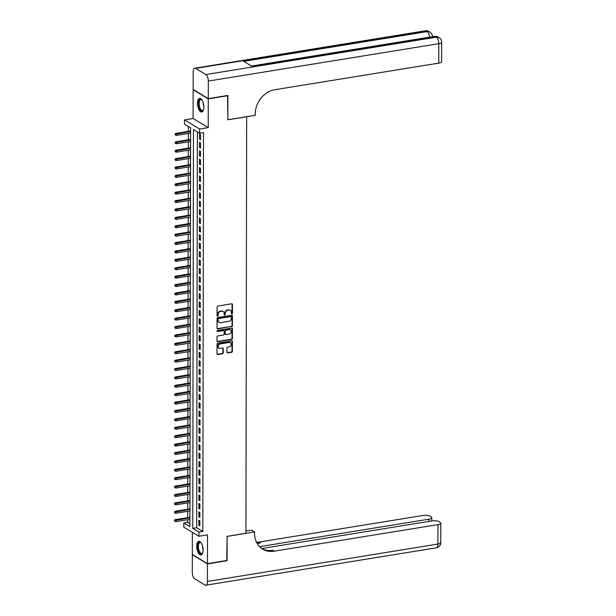 <?xml version="1.0" encoding="UTF-8"?>
<svg xmlns="http://www.w3.org/2000/svg" width="616" height="616" viewBox="0 0 616 616"><rect width="100%" height="100%" fill="white"/><g stroke="black" fill="none" stroke-linecap="round" stroke-linejoin="round"><path stroke-width="0.92" d="M231.909 313.921A0.608 0.508 121.1 0 0 232.448 313.259L232.463 304.504A0.87 0.731 121.1 0 0 231.701 303.804L217.848 306.044A0.87 0.731 121.1 0 0 217.078 306.999L217.063 315.754A0.608 0.508 121.1 0 0 218.141 315.577L218.141 314.445A2.78 2.341 121.1 0 1 220.605 311.411L221.76 311.219A2.78 2.341 121.1 0 1 223.192 311.48A2.78 2.341 121.1 0 1 224.216 313.459L224.216 314.591A0.608 0.508 121.1 0 0 225.294 314.422L225.294 313.282A2.78 2.341 121.1 0 1 227.766 310.248L228.921 310.064A2.78 2.341 121.1 0 1 230.345 310.318A2.78 2.341 121.1 0 1 231.377 312.297L231.37 313.436A0.608 0.508 121.1 0 0 231.909 313.921M231.431 313.683A0.608 0.508 121.1 0 0 232.04 313.013L232.055 304.258A0.87 0.731 121.1 0 0 231.916 303.804M217.117 316A0.608 0.508 121.1 0 0 217.725 315.33L217.733 314.199L218.141 314.445M224.27 314.845A0.608 0.508 121.1 0 0 224.886 314.175L224.886 313.036L225.294 313.282M203.111 550.088A6.899 3.034 -99.2 0 0 198.814 541.356A6.899 3.034 -99.2 0 0 196.727 546.238A6.899 3.034 -99.2 0 0 201.024 554.97A6.899 3.034 -99.2 0 0 203.111 550.088M203.881 107.138A6.899 3.034 -99.2 0 0 199.584 98.406A6.899 3.034 -99.2 0 0 197.497 103.296A6.899 3.034 -99.2 0 0 201.794 112.027A6.899 3.034 -99.2 0 0 203.881 107.138M226.958 352.236A0.87 0.731 121.1 0 0 227.727 352.937L231.616 352.306A0.87 0.731 121.1 0 0 232.386 351.359L232.401 341.634A0.87 0.731 121.1 0 0 231.631 340.933L217.779 343.181A0.87 0.731 121.1 0 0 217.009 344.128L216.994 353.853A0.87 0.731 121.1 0 0 217.764 354.554L222.453 353.792A0.87 0.731 121.1 0 0 223.223 352.845L223.231 348.679A0.87 0.731 121.1 0 0 222.468 347.978L220.135 348.356A2.325 1.956 121.1 0 1 220.143 343.951L229.268 342.473A2.325 1.956 121.1 0 1 229.26 346.877L227.735 347.124A0.87 0.731 121.1 0 0 226.965 348.079L226.958 352.236M198.906 532.078L198.899 536.282L183.753 527.157L183.761 522.953L189.897 526.657L190.598 127.797L184.461 124.093L184.469 119.897L199.607 129.021L199.599 133.218L193.463 129.522L192.762 528.382L198.906 532.078L202.826 531.446L203.519 132.586L199.599 133.218M227.55 95.488L227.835 119.827L246.654 116.778L245.93 533.271L227.112 536.32L227.073 560.46L207.469 563.64L207.523 534.88L198.899 536.282M227.881 95.688L208.277 98.86L193.139 89.736L193.093 118.503L184.469 119.897M193.093 118.503L208.231 127.62L208.277 98.86M208.231 127.62L199.607 129.021M231.655 326.673A0.87 0.731 121.1 0 0 232.432 325.725L232.448 316A0.87 0.731 121.1 0 0 231.678 315.3L217.825 317.548A0.87 0.731 121.1 0 0 217.055 318.495L217.04 328.22A0.87 0.731 121.1 0 0 217.81 328.921L231.246 326.426A0.87 0.731 121.1 0 0 232.016 325.479L232.04 315.754A0.87 0.731 121.1 0 0 231.893 315.3M232.425 328.813L232.409 338.538A0.87 0.731 121.1 0 1 231.639 339.493L217.787 341.734A0.87 0.731 121.1 0 1 217.017 341.041L217.025 336.875A0.87 0.731 121.1 0 1 217.795 335.928L223.415 335.012A0.87 0.731 121.1 0 0 224.185 334.065L224.185 331.308A0.87 0.731 121.1 0 0 223.423 330.607L217.571 331.554A0.608 0.508 121.1 0 1 217.571 330.399L231.655 328.12A0.87 0.731 121.1 0 1 232.425 328.813L232.016 328.567L232.001 338.292L232.409 338.538M192.369 532.347L192.331 554.515L207.469 563.64M200.539 139.616L200.547 134.573L199.522 133.957L199.515 139L200.539 139.616M200.523 148.009L200.531 142.974L199.507 142.358L199.499 147.393L200.523 148.009M200.508 156.41L200.516 151.367L199.492 150.751L199.484 155.794L200.508 156.41M200.493 164.803L200.5 159.767L199.476 159.151L199.469 164.187L200.493 164.803M200.477 173.204L200.485 168.16L199.461 167.544L199.453 172.588L200.477 173.204M200.462 181.597L200.47 176.561L199.453 175.945L199.438 180.981L200.462 181.597M200.446 189.998L200.462 184.962L199.438 184.338L199.43 189.381L200.446 189.998M200.439 198.39L200.446 193.355L199.422 192.739L199.415 197.775L200.439 198.39M200.423 206.791L200.431 201.755L199.407 201.139L199.399 206.175L200.423 206.791M200.408 215.184L200.416 210.148L199.392 209.532L199.384 214.568L200.408 215.184M200.393 223.585L200.4 218.549L199.376 217.933L199.368 222.969L200.393 223.585M200.377 231.978L200.385 226.942L199.361 226.326L199.353 231.362L200.377 231.978M200.362 240.379L200.369 235.343L199.345 234.727L199.338 239.763L200.362 240.379M200.346 248.779L200.354 243.736L199.33 243.12L199.322 248.156L200.346 248.779M200.331 257.172L200.339 252.136L199.315 251.52L199.307 256.556L200.331 257.172M200.315 265.573L200.323 260.53L199.307 259.913L199.291 264.949L200.315 265.573M200.3 273.966L200.315 268.93L199.291 268.314L199.284 273.35L200.3 273.966M200.285 282.367L200.3 277.323L199.276 276.707L199.268 281.751L200.285 282.367M200.277 290.76L200.285 285.724L199.261 285.108L199.253 290.144L200.277 290.76M200.262 299.16L200.269 294.117L199.245 293.501L199.238 298.544L200.262 299.16M200.246 307.553L200.254 302.518L199.23 301.902L199.222 306.937L200.246 307.553M200.231 315.954L200.239 310.911L199.214 310.295L199.207 315.338L200.231 315.954M200.215 324.347L200.223 319.311L199.199 318.695L199.191 323.731L200.215 324.347M200.2 332.748L200.208 327.704L199.184 327.088L199.176 332.132L200.2 332.748M200.185 341.141L200.192 336.105L199.168 335.489L199.16 340.525L200.185 341.141M200.169 349.541L200.177 344.506L199.16 343.882L199.145 348.925L200.169 349.541M200.154 357.935L200.161 352.899L199.145 352.283L199.13 357.319L200.154 357.935M200.138 366.335L200.154 361.299L199.13 360.676L199.122 365.719L200.138 366.335M200.131 374.728L200.138 369.692L199.114 369.076L199.107 374.112L200.131 374.728M200.115 383.129L200.123 378.093L199.099 377.477L199.091 382.513L200.115 383.129M200.1 391.522L200.108 386.486L199.084 385.87L199.076 390.906L200.1 391.522M200.085 399.923L200.092 394.887L199.068 394.271L199.06 399.307L200.085 399.923M200.069 408.316L200.077 403.28L199.053 402.664L199.045 407.7L200.069 408.316M200.054 416.716L200.061 411.68L199.037 411.065L199.03 416.1L200.054 416.716M200.038 425.117L200.046 420.073L199.022 419.457L199.014 424.493L200.038 425.117M200.023 433.51L200.031 428.474L199.006 427.858L198.999 432.894L200.023 433.51M200.007 441.911L200.015 436.867L198.999 436.251L198.983 441.295L200.007 441.911M199.992 450.304L200.007 445.268L198.983 444.652L198.976 449.688L199.992 450.304M199.977 458.704L199.992 453.661L198.968 453.045L198.96 458.088L199.977 458.704M199.969 467.097L199.977 462.062L198.953 461.446L198.945 466.481L199.969 467.097M199.954 475.498L199.961 470.455L198.937 469.839L198.93 474.882L199.954 475.498M199.938 483.891L199.946 478.855L198.922 478.239L198.914 483.275L199.938 483.891M199.923 492.292L199.93 487.248L198.906 486.632L198.899 491.676L199.923 492.292M199.907 500.685L199.915 495.649L198.891 495.033L198.883 500.069L199.907 500.685M199.892 509.085L199.9 504.042L198.876 503.426L198.868 508.47L199.892 509.085M199.877 517.478L199.884 512.443L198.86 511.827L198.852 516.863L199.877 517.478M197.374 131.878L196.689 527.743L202.826 531.446M198.852 520.22L198.837 525.263L199.861 525.879L199.869 520.843L198.852 520.22M188.373 126.457L188.365 131.385M188.365 133.456L188.35 139.778M188.35 141.857L188.334 148.179M188.334 150.25L188.319 156.572M188.319 158.651L188.304 164.972M188.304 167.044L188.288 173.365M188.288 175.445L188.28 181.766M188.273 183.838L188.265 190.159M188.257 192.238L188.25 198.56M188.242 200.631L188.234 206.953M188.226 209.032L188.219 215.354M188.219 217.425L188.203 223.747M188.203 225.826L188.188 232.147M188.188 234.219L188.173 240.54M188.173 242.619L188.157 248.941M188.157 251.012L188.142 257.334M188.142 259.413L188.134 265.735M188.126 267.806L188.119 274.135M188.111 276.207L188.103 282.528M188.096 284.607L188.088 290.929M188.08 293L188.072 299.322M188.065 301.401L188.057 307.723M188.057 309.794L188.042 316.116M188.042 318.195L188.026 324.517M188.026 326.588L188.011 332.91M188.011 334.989L187.996 341.31M187.996 343.382L187.988 349.703M187.98 351.782L187.972 358.104M187.965 360.175L187.957 366.497M187.949 368.576L187.942 374.898M187.934 376.969L187.926 383.291M187.919 385.37L187.911 391.691M187.911 393.763L187.895 400.084M187.895 402.163L187.88 408.485M187.88 410.556L187.865 416.878M187.865 418.957L187.849 425.279M187.849 427.35L187.834 433.679M187.834 435.751L187.826 442.072M187.818 444.151L187.811 450.473M187.803 452.544L187.795 458.866M187.788 460.945L187.78 467.267M187.772 469.338L187.764 475.66M187.764 477.739L187.749 484.06M187.749 486.132L187.734 492.453M187.734 494.533L187.718 500.854M187.718 502.925L187.703 509.247M187.703 511.326L187.688 517.648M187.688 519.719L187.68 522.322L189.905 523.662M187.68 522.322L183.761 522.953M196.689 527.743L192.762 528.382M199.515 139L200.539 138.831M199.499 147.393L200.523 147.232M199.484 155.794L200.508 155.625M199.469 164.187L200.493 164.025M199.453 172.588L200.477 172.418M199.438 180.981L200.462 180.819M199.43 189.381L200.454 189.212M199.415 197.775L200.439 197.613M199.399 206.175L200.423 206.006M199.384 214.568L200.408 214.406M199.368 222.969L200.393 222.8M199.353 231.362L200.377 231.2M199.338 239.763L200.362 239.593M199.322 248.156L200.346 247.994M199.307 256.556L200.331 256.387M199.291 264.949L200.315 264.788M199.284 273.35L200.308 273.181M199.268 281.751L200.292 281.581M199.253 290.144L200.277 289.982M199.238 298.544L200.262 298.375M199.222 306.937L200.246 306.776M199.207 315.338L200.231 315.169M199.191 323.731L200.215 323.569M199.176 332.132L200.2 331.962M199.16 340.525L200.185 340.363M199.145 348.925L200.169 348.756M199.13 357.319L200.161 357.157M199.122 365.719L200.146 365.55M199.107 374.112L200.131 373.95M199.091 382.513L200.115 382.344M199.076 390.906L200.1 390.744M199.06 399.307L200.085 399.137M199.045 407.7L200.069 407.538M199.03 416.1L200.054 415.931M199.014 424.493L200.038 424.332M198.999 432.894L200.023 432.725M198.983 441.295L200.007 441.125M198.976 449.688L200 449.518M198.96 458.088L199.984 457.919M198.945 466.481L199.969 466.32M198.93 474.882L199.954 474.713M198.914 483.275L199.938 483.113M198.899 491.676L199.923 491.506M198.883 500.069L199.907 499.907M198.868 508.47L199.892 508.3M198.852 516.863L199.877 516.701M198.837 525.263L199.861 525.094M230.138 310.21A2.78 2.341 121.1 0 0 229.937 310.071A2.78 2.341 121.1 0 0 228.505 309.817L228.921 310.064M224.886 313.036A2.78 2.341 121.1 0 1 227.35 310.002L228.505 309.817M222.977 311.373A2.78 2.341 121.1 0 0 222.784 311.234A2.78 2.341 121.1 0 0 221.352 310.972L221.76 311.219M217.733 314.199A2.78 2.341 121.1 0 1 220.197 311.165L221.352 310.972M217.179 328.675A0.87 0.731 121.1 0 0 217.394 328.675L231.246 326.426M231.37 317.078A0.608 0.508 121.1 0 0 230.831 316.593L218.672 318.564A0.608 0.508 121.1 0 0 218.133 319.227L218.126 320.42A2.78 2.341 121.1 0 0 219.157 322.399A2.78 2.341 121.1 0 0 220.59 322.661L228.898 321.313A2.78 2.341 121.1 0 0 231.362 318.272L231.37 317.078M230.9 316.585A0.608 0.508 121.1 0 0 230.423 316.347L230.831 316.593M218.957 322.268A2.78 2.341 121.1 0 1 218.749 322.153A2.78 2.341 121.1 0 1 217.718 320.174L217.725 318.98A0.608 0.508 121.1 0 1 218.264 318.318L230.423 316.347M217.155 341.495A0.87 0.731 121.1 0 0 217.379 341.487L231.223 339.247A0.87 0.731 121.1 0 0 232.001 338.292M223.639 330.607A0.87 0.731 121.1 0 0 223.007 330.361L217.571 331.554M229.244 334.072A2.325 1.956 121.1 0 0 229.252 329.66L226.034 330.184A0.87 0.731 121.1 0 0 225.264 331.131L225.264 333.895A0.87 0.731 121.1 0 0 226.026 334.588L229.244 334.072M230.23 329.768A2.325 1.956 121.1 0 0 228.836 329.414L229.252 329.66M225.402 334.349A0.87 0.731 121.1 0 1 224.848 333.649L224.855 330.884A0.87 0.731 121.1 0 1 225.625 329.937L228.836 329.414M232.016 328.567A0.87 0.731 121.1 0 0 231.87 328.112M230.245 342.581A2.325 1.956 121.1 0 0 228.859 342.226L229.268 342.473M218.749 348.002A2.325 1.956 121.1 0 1 219.735 343.705L228.859 342.226M217.132 354.308A0.87 0.731 121.1 0 0 217.356 354.308L222.045 353.546A0.87 0.731 121.1 0 0 222.815 352.598L222.823 348.433A0.87 0.731 121.1 0 0 222.684 347.978M227.104 352.691A0.87 0.731 121.1 0 0 227.319 352.691L231.208 352.059A0.87 0.731 121.1 0 0 231.978 351.112L231.993 341.387A0.87 0.731 121.1 0 0 231.847 340.933M175.021 134.003L175.429 135.096L175.021 134.003L175.876 133.41L176.615 133.849L176.615 135.366L190.59 133.095M175.429 134.257L190.59 131.585M175.876 133.41L190.59 131.023M176.615 135.366L175.429 135.096M203.588 109.71A5.968 2.626 80.8 0 1 203.419 110.048A5.968 2.626 80.8 0 1 198.922 106.506A5.968 2.626 80.8 0 1 199.045 100.539A5.968 2.626 80.8 0 1 201.755 99.777A5.968 2.626 80.8 0 1 202.017 100.038M201.94 99.954A5.529 2.433 -99.2 0 0 200.824 99.599A5.529 2.433 -99.2 0 0 199.492 106.345A5.529 2.433 -99.2 0 0 202.595 110.51A5.529 2.433 -99.2 0 0 203.534 109.817M200 98.406A6.853 3.011 -99.2 0 0 198.568 106.714A6.853 3.011 -99.2 0 0 202.194 111.896M202.81 552.652A5.968 2.626 80.8 0 1 202.649 552.991A5.968 2.626 80.8 0 1 198.152 549.457A5.968 2.626 80.8 0 1 198.275 543.481A5.968 2.626 80.8 0 1 200.985 542.719A5.968 2.626 80.8 0 1 201.247 542.989M201.162 542.896A5.529 2.433 -99.2 0 0 200.054 542.542A5.529 2.433 -99.2 0 0 198.722 549.287A5.529 2.433 -99.2 0 0 201.825 553.453A5.529 2.433 -99.2 0 0 202.764 552.76M199.23 541.348A6.853 3.011 -99.2 0 0 197.79 549.657A6.853 3.011 -99.2 0 0 201.417 554.847M208.285 98.614L227.881 95.434L227.835 119.743L255.278 115.292L255.278 113.868A22.107 18.603 -58.9 0 1 274.913 89.697L438.769 63.125L438.8 43.682L208.316 81.066L208.285 98.614L193.139 89.489L193.17 71.941A5.305 2.333 -99.2 0 1 194.779 68.183L425.271 30.8A5.305 2.333 80.8 0 1 426.126 31L195.634 68.376A5.305 2.333 -99.2 0 0 194.779 68.183M208.316 81.066A5.305 2.333 -99.2 0 0 205.867 74.544L195.634 68.376M429.552 37.145A5.305 2.333 80.8 0 0 427.15 31.616A5.305 4.466 -58.9 0 1 429.876 32.109L428.859 31.493A5.305 4.466 121.1 0 0 426.126 31L427.15 31.616L243.697 61.369L251.882 66.297L435.335 36.544L436.359 37.168A5.305 2.333 80.8 0 1 438.8 43.682A5.305 1.663 0.1 0 0 441.657 42.211A5.305 5.305 0 0 0 439.085 37.661L438.061 37.045A5.305 4.466 121.1 0 0 435.335 36.544A5.305 2.333 80.8 0 0 434.473 36.352L251.436 66.035M441.657 42.211L441.618 61.654A5.305 1.663 -179.9 0 1 438.769 63.125M226.742 560.514L227.112 536.405L254.554 531.955L254.547 533.379A22.107 18.603 121.1 0 0 262.739 549.141A22.107 18.603 121.1 0 0 274.112 551.197L437.961 524.624A5.305 1.663 0.1 0 0 440.817 523.153A5.305 1.663 0.1 0 0 440.209 522.383L439.008 521.652A5.305 1.663 0.1 0 0 431.847 520.936L261.785 548.517M245.93 531.084L251.582 530.168L254.554 531.955M207.469 563.894L192.331 554.77L192.3 572.318A5.305 2.333 -99.2 0 0 194.748 578.832L204.974 585A5.305 2.333 -99.2 0 0 205.836 585.2A5.305 2.333 -99.2 0 0 207.438 581.442L207.469 563.894L227.065 560.714M259.598 546.646L428.944 519.188A5.305 1.663 0.1 0 0 431.793 517.717A5.305 1.663 0.1 0 0 431.192 516.94L429.983 516.216A5.305 1.663 0.1 0 0 422.822 515.5L258.974 542.072A22.107 18.603 121.1 0 1 256.533 542.303M257.003 543.189A22.107 18.603 121.1 0 0 260.445 542.958L257.18 543.489M262.016 548.679A22.107 18.603 121.1 0 0 272.642 550.311L274.112 551.197M175.006 142.404L175.414 143.489L175.006 142.404L175.86 141.803L176.6 142.25L176.6 143.759L190.575 141.495M175.414 142.65L190.575 139.978M175.86 141.803L190.575 139.416M176.6 143.759L175.414 143.489M174.99 150.804L175.398 151.89L174.99 150.804L175.845 150.204L176.584 150.643L176.584 152.16L190.56 149.888M175.398 151.051L190.56 148.379M175.845 150.204L190.56 147.817M176.584 152.16L175.398 151.89M174.975 159.197L175.383 160.283L174.975 159.197L175.837 158.597L176.569 159.044L176.569 160.553L190.544 158.289M175.391 159.444L190.544 156.772M175.837 158.597L190.544 156.21M176.569 160.553L175.383 160.283M174.967 167.598L175.368 168.684L174.967 167.598L175.822 166.998L176.553 167.436L176.553 168.953L190.529 166.682M175.375 167.845L190.529 165.173M175.822 166.998L190.536 164.611M176.553 168.953L175.368 168.684M174.952 175.991L175.36 177.077L174.952 175.991L175.806 175.391L176.538 175.837L176.538 177.346L190.513 175.083M175.36 176.238L190.521 173.573M175.806 175.391L190.521 173.004M176.538 177.346L175.36 177.077M174.936 184.392L175.344 185.478L174.936 184.392L175.791 183.791L176.53 184.23L176.523 185.747L190.498 183.476M175.344 184.638L190.506 181.966M175.791 183.791L190.506 181.404M176.523 185.747L175.344 185.478M174.921 192.785L175.329 193.871L174.921 192.785L175.776 192.184L176.515 192.631L176.507 194.14L190.483 191.876M175.329 193.031L190.49 190.367M175.776 192.184L190.49 189.797M176.507 194.14L175.329 193.871M174.906 201.186L175.314 202.271L174.906 201.186L175.76 200.585L176.499 201.024L176.492 202.541L190.467 200.269M175.314 201.432L190.475 198.76M175.76 200.585L190.475 198.198M176.492 202.541L175.314 202.271M174.89 209.579L175.298 210.664L174.89 209.579L175.745 208.978L176.484 209.425L176.476 210.934L190.459 208.67M175.298 209.825L190.459 207.161M175.745 208.978L190.459 206.591M176.476 210.934L175.298 210.664M174.875 217.979L175.283 219.065L174.875 217.979L175.729 217.379L176.469 217.825L176.469 219.335L190.444 217.063M175.283 218.226L190.444 215.554M175.729 217.379L190.444 214.992M176.469 219.335L175.283 219.065M174.859 226.372L175.267 227.458L174.859 226.372L175.714 225.772L176.453 226.218L176.453 227.727L190.429 225.464M175.267 226.619L190.429 223.955M175.714 225.772L190.429 223.385M176.453 227.727L175.267 227.458M174.844 234.773L175.252 235.859L174.844 234.773L175.699 234.172L176.438 234.619L176.438 236.128L190.413 233.857M175.252 235.019L190.413 232.347M175.699 234.172L190.413 231.785M176.438 236.128L175.252 235.859M174.829 243.166L175.237 244.252L174.829 243.166L175.691 242.565L176.422 243.012L176.422 244.521L190.398 242.257M175.244 243.412L190.398 240.748M175.691 242.565L190.398 240.186M176.422 244.521L175.237 244.252M174.813 251.567L175.221 252.652L174.813 251.567L175.675 250.966L176.407 251.413L176.407 252.922L190.382 250.658M175.229 251.813L190.382 249.141M175.675 250.966L190.39 248.579M176.407 252.922L175.221 252.652M174.805 259.96L175.214 261.045L174.805 259.96L175.66 259.359L176.392 259.806L176.392 261.315L190.367 259.051M175.214 260.206L190.367 257.542M175.66 259.359L190.375 256.98M176.392 261.315L175.214 261.045M174.79 268.36L175.198 269.446L174.79 268.36L175.645 267.76L176.384 268.206L176.376 269.716L190.352 267.452M175.198 268.607L190.359 265.935M175.645 267.76L190.359 265.373M176.376 269.716L175.198 269.446M174.775 276.753L175.183 277.847L174.775 276.753L175.629 276.161L176.369 276.599L176.361 278.109L190.336 275.845M175.183 277L190.344 274.336M175.629 276.161L190.344 273.774M176.361 278.109L175.183 277.847M174.759 285.154L175.167 286.24L174.759 285.154L175.614 284.554L176.353 285L176.345 286.509L190.321 284.245M175.167 285.4L190.329 282.729M175.614 284.554L190.329 282.166M176.345 286.509L175.167 286.24M174.744 293.547L175.152 294.64L174.744 293.547L175.599 292.954L176.338 293.393L176.33 294.91L190.313 292.639M175.152 293.801L190.313 291.129M175.599 292.954L190.313 290.567M176.33 294.91L175.152 294.64M174.728 301.948L175.136 303.034L174.728 301.948L175.583 301.347L176.322 301.794L176.322 303.303L190.298 301.039M175.136 302.194L190.298 299.522M175.583 301.347L190.298 298.96M176.322 303.303L175.136 303.034M174.713 310.349L175.121 311.434L174.713 310.349L175.568 309.748L176.307 310.187L176.307 311.704L190.282 309.432M175.121 310.595L190.282 307.923M175.568 309.748L190.282 307.361M176.307 311.704L175.121 311.434M174.698 318.741L175.106 319.827L174.698 318.741L175.552 318.141L176.291 318.588L176.291 320.097L190.267 317.833M175.106 318.988L190.267 316.316M175.552 318.141L190.267 315.754M176.291 320.097L175.106 319.827M174.682 327.142L175.09 328.228L174.682 327.142L175.545 326.542L176.276 326.981L176.276 328.497L190.252 326.226M175.09 327.389L190.252 324.717M175.545 326.542L190.252 324.155M176.276 328.497L175.09 328.228M174.667 335.535L175.075 336.621L174.667 335.535L175.529 334.935L176.261 335.381L176.261 336.89L190.236 334.627M175.083 335.782L190.236 333.117M175.529 334.935L190.236 332.548M176.261 336.89L175.075 336.621M174.659 343.936L175.059 345.022L174.659 343.936L175.514 343.335L176.245 343.774L176.245 345.291L190.221 343.02M175.067 344.182L190.221 341.51M175.514 343.335L190.229 340.948M176.245 345.291L175.059 345.022M174.644 352.329L175.052 353.415L174.644 352.329L175.498 351.728L176.23 352.175L176.23 353.684L190.205 351.42M175.052 352.575L190.213 349.911M175.498 351.728L190.213 349.341M176.23 353.684L175.052 353.415M174.628 360.73L175.036 361.815L174.628 360.73L175.483 360.129L176.222 360.568L176.214 362.085L190.19 359.813M175.036 360.976L190.198 358.304M175.483 360.129L190.198 357.742M176.214 362.085L175.036 361.815M174.613 369.123L175.021 370.208L174.613 369.123L175.468 368.522L176.207 368.969L176.199 370.478L190.175 368.214M175.021 369.369L190.182 366.705M175.468 368.522L190.182 366.135M176.199 370.478L175.021 370.208M174.597 377.523L175.006 378.609L174.597 377.523L175.452 376.923L176.191 377.362L176.184 378.879L190.159 376.607M175.006 377.77L190.167 375.098M175.452 376.923L190.167 374.536M176.184 378.879L175.006 378.609M174.582 385.916L174.99 387.002L174.582 385.916L175.437 385.316L176.176 385.762L176.176 387.272L190.151 385.008M174.99 386.163L190.151 383.499M175.437 385.316L190.151 382.929M176.176 387.272L174.99 387.002M174.567 394.317L174.975 395.403L174.567 394.317L175.421 393.716L176.161 394.163L176.161 395.672L190.136 393.401M174.975 394.563L190.136 391.892M175.421 393.716L190.136 391.329M176.161 395.672L174.975 395.403M174.551 402.71L174.959 403.796L174.551 402.71L175.406 402.109L176.145 402.556L176.145 404.065L190.121 401.801M174.959 402.956L190.121 400.292M175.406 402.109L190.121 399.73M176.145 404.065L174.959 403.796M174.536 411.111L174.944 412.196L174.536 411.111L175.391 410.51L176.13 410.957L176.13 412.466L190.105 410.202M174.944 411.357L190.105 408.685M175.391 410.51L190.105 408.123M176.13 412.466L174.944 412.196M174.52 419.504L174.929 420.589L174.52 419.504L175.383 418.903L176.114 419.35L176.114 420.859L190.09 418.595M174.936 419.75L190.09 417.086M175.383 418.903L190.09 416.524M176.114 420.859L174.929 420.589M174.513 427.904L174.913 428.99L174.513 427.904L175.368 427.304L176.099 427.75L176.099 429.26L190.075 426.996M174.921 428.151L190.075 425.479M175.368 427.304L190.082 424.917M176.099 429.26L174.913 428.99M174.497 436.297L174.906 437.383L174.497 436.297L175.352 435.705L176.084 436.143L176.084 437.653L190.059 435.389M174.906 436.544L190.059 433.88M175.352 435.705L190.067 433.317M176.084 437.653L174.906 437.383M174.482 444.698L174.89 445.784L174.482 444.698L175.337 444.098L176.076 444.544L176.068 446.053L190.044 443.79M174.89 444.945L190.051 442.273M175.337 444.098L190.051 441.71M176.068 446.053L174.89 445.784M174.467 453.091L174.875 454.185L174.467 453.091L175.321 452.498L176.061 452.937L176.053 454.454L190.028 452.183M174.875 453.338L190.036 450.673M175.321 452.498L190.036 450.111M176.053 454.454L174.875 454.185M174.451 461.492L174.859 462.577L174.451 461.492L175.306 460.891L176.045 461.338L176.037 462.847L190.013 460.583M174.859 461.738L190.021 459.066M175.306 460.891L190.021 458.504M176.037 462.847L174.859 462.577M174.436 469.892L174.844 470.978L174.436 469.892L175.291 469.292L176.03 469.731L176.022 471.248L190.005 468.976M174.844 470.139L190.005 467.467M175.291 469.292L190.005 466.905M176.022 471.248L174.844 470.978M174.42 478.286L174.829 479.371L174.42 478.286L175.275 477.685L176.014 478.132L176.014 479.641L189.99 477.377M174.829 478.532L189.99 475.86M175.275 477.685L189.99 475.298M176.014 479.641L174.829 479.371M174.405 486.686L174.813 487.772L174.405 486.686L175.26 486.086L175.999 486.525L175.999 488.041L189.974 485.77M174.813 486.933L189.974 484.261M175.26 486.086L189.974 483.699M175.999 488.041L174.813 487.772M174.39 495.079L174.798 496.165L174.39 495.079L175.244 494.479L175.984 494.925L175.984 496.434L189.959 494.171M174.798 495.326L189.959 492.654M175.244 494.479L189.959 492.092M175.984 496.434L174.798 496.165M174.374 503.48L174.782 504.566L174.374 503.48L175.237 502.879L175.968 503.318L175.968 504.835L189.944 502.564M174.79 503.726L189.944 501.054M175.237 502.879L189.944 500.492M175.968 504.835L174.782 504.566M174.359 511.873L174.767 512.959L174.359 511.873L175.221 511.272L175.953 511.719L175.953 513.228L189.928 510.964M174.775 512.119L189.928 509.455M175.221 511.272L189.928 508.885M175.953 513.228L174.767 512.959M174.351 520.274L174.759 521.359L174.351 520.274L175.206 519.673L175.937 520.112L175.937 521.629L189.913 519.357M174.759 520.52L189.913 517.848M175.206 519.673L189.921 517.286M175.937 521.629L174.759 521.359M232.04 313.013L232.448 313.259M217.725 315.33L218.141 315.577M224.886 314.175L225.294 314.422M227.35 310.002L227.766 310.248M220.197 311.165L220.605 311.411M232.055 304.258L232.463 304.504M217.394 328.675L217.81 328.921M232.04 315.754L232.448 316M232.016 325.479L232.432 325.725M218.264 318.318L218.672 318.564M217.725 318.98L218.133 319.227M217.718 320.174L218.126 320.42M231.223 339.247L231.639 339.493M217.379 341.487L217.787 341.734M223.007 330.361L223.423 330.607M225.625 329.937L226.034 330.184M224.855 330.884L225.264 331.131M224.848 333.649L225.264 333.895M219.735 343.705L220.143 343.951M222.823 348.433L223.231 348.679M222.815 352.598L223.223 352.845M222.045 353.546L222.453 353.792M217.356 354.308L217.764 354.554M231.993 341.387L232.401 341.634M231.978 351.112L232.386 351.359M231.208 352.059L231.616 352.306M227.319 352.691L227.727 352.937M203.881 106.722A5.529 2.433 80.8 0 1 203.573 105.683A5.529 2.433 80.8 0 1 203.242 102.78M203.103 549.672A5.529 2.433 80.8 0 1 202.803 548.625A5.529 2.433 80.8 0 1 202.464 545.722M205.867 74.544L436.359 37.168A5.305 4.466 -58.9 0 1 439.085 37.661M432.447 36.66L432.447 36.675A5.305 1.663 0.1 0 0 432.447 36.66A5.305 5.305 0 0 0 429.876 32.109M260.445 542.958L258.974 542.072M207.438 581.442L437.93 544.059L437.961 524.624M428.936 521.405L428.944 519.188M437.93 544.059A5.305 2.333 80.8 0 1 436.32 547.817A5.305 5.305 0 0 0 440.779 542.588A5.305 1.663 -179.9 0 1 437.93 544.059M229.937 310.071L230.345 310.318M222.784 311.234L223.192 311.48M230.73 316.401L231.139 316.647M218.749 322.153L219.157 322.399M223.454 330.438L223.87 330.684M230.037 329.629L230.446 329.876M225.171 334.265L225.579 334.511M230.053 342.442L230.461 342.689M218.534 347.894L218.942 348.14M428.859 31.493A5.305 5.305 0 0 0 425.271 30.8M438.061 37.045A5.305 5.305 0 0 0 434.473 36.352M431.785 520.943L431.793 517.717M205.836 585.2L436.32 547.817M440.779 542.588L440.817 523.153"/></g></svg>
